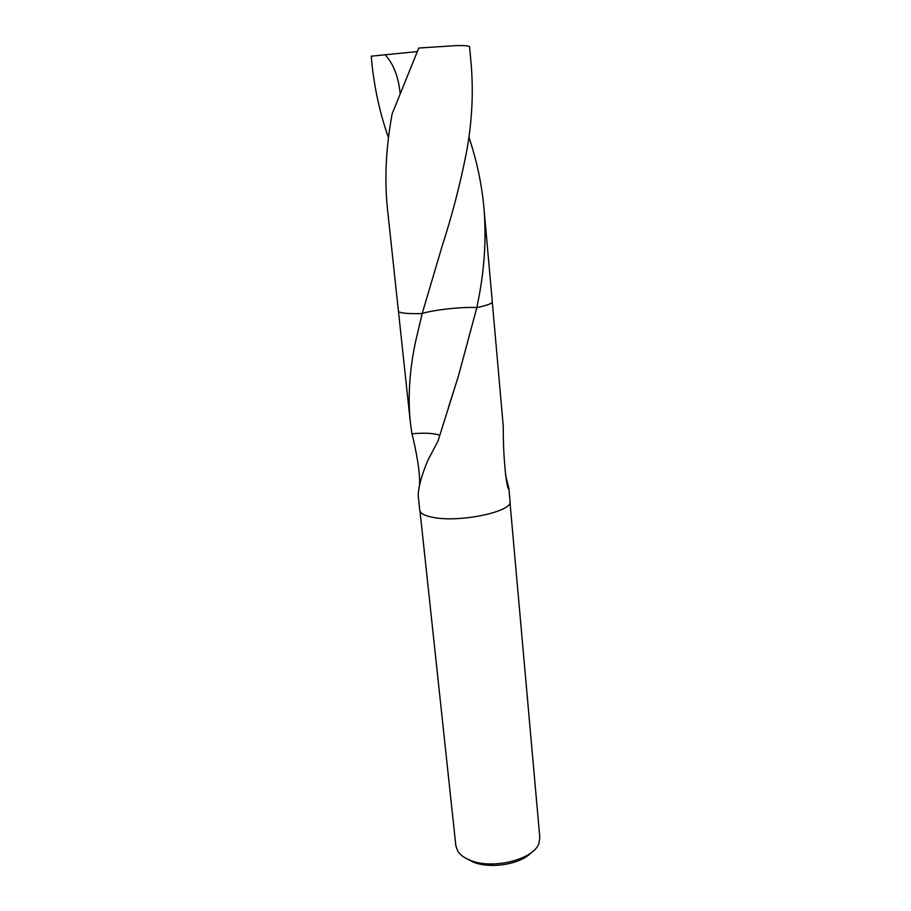 <?xml version="1.0" encoding="UTF-8"?>
<svg xmlns="http://www.w3.org/2000/svg" width="911" height="911" viewBox="0 0 911 911"><rect width="100%" height="100%" fill="white"/><g stroke="black" fill="none" stroke-linecap="round" stroke-linejoin="round"><path stroke-width="1.37" d="M420.005 511.173L455.853 845.795L457.8 851.204C460.135 854.825 464.132 857.798 469.791 860.109C492.145 870.039 534.074 859.574 538.959 843.244L539.813 837.562L509.989 502.36M467.514 859.107L473.048 861.977C489.811 869.253 520.204 864.425 530.965 852.89M398.95 311.79C400.555 312.86 405.11 313.475 412.603 313.646L422.18 313.578C431.734 310.047 462.993 306.62 476.852 307.576C485.358 305.811 490.38 304.172 491.917 302.68M439.762 435.344C434.422 433.192 425.141 432.668 411.92 433.761L410.337 422.18C407.775 397.116 409.506 370.31 415.541 341.762L422.18 313.578L442.188 245.959C452.3 214.711 460.397 183.453 466.489 152.171C472 122.347 473.561 93.138 471.181 64.533L469.598 46.825C469.404 45.892 465.122 45.47 456.753 45.561L418.775 48.044L392.163 113.795C385.945 147.32 384.362 178.92 387.437 208.596L398.414 311.072C399.12 313.077 407.046 313.908 422.169 313.578L412.592 313.646M468.892 137.151C476.681 160.177 481.68 183.692 483.912 207.674C486.292 236.063 484.8 264.885 479.448 294.139L476.852 307.565L458.324 376.414L437.963 441.197L427.908 460.203C421.474 475.519 418.251 487.487 418.251 496.108L419.766 510.251C420.267 513.531 424.981 515.968 433.909 517.539C460.943 522.72 513.2 511.344 510.035 501.403L508.896 488.706C507.165 492.293 502.952 459.486 503.293 426.587L492.293 301.985M419.447 486.121C420.609 474.187 416.213 450.786 411.988 433.75M505.491 474.813L508.873 488.273M480.609 306.756L476.852 307.565L480.609 306.756C488.41 304.9 492.304 303.272 492.293 301.871L483.912 207.674M388.496 137.8C380.399 114.797 374.933 90.61 372.087 65.239L371.244 56.197L385.023 54.797C393.37 63.611 398.414 76.524 400.168 93.537M372.087 65.239L371.244 56.197M476.852 307.565C463.039 306.62 431.757 310.036 422.169 313.578M385.023 54.797L417.295 51.585M398.437 311.186L410.337 422.18M508.896 488.706L508.076 487.499M458.324 376.414L448.519 407.228"/></g></svg>
